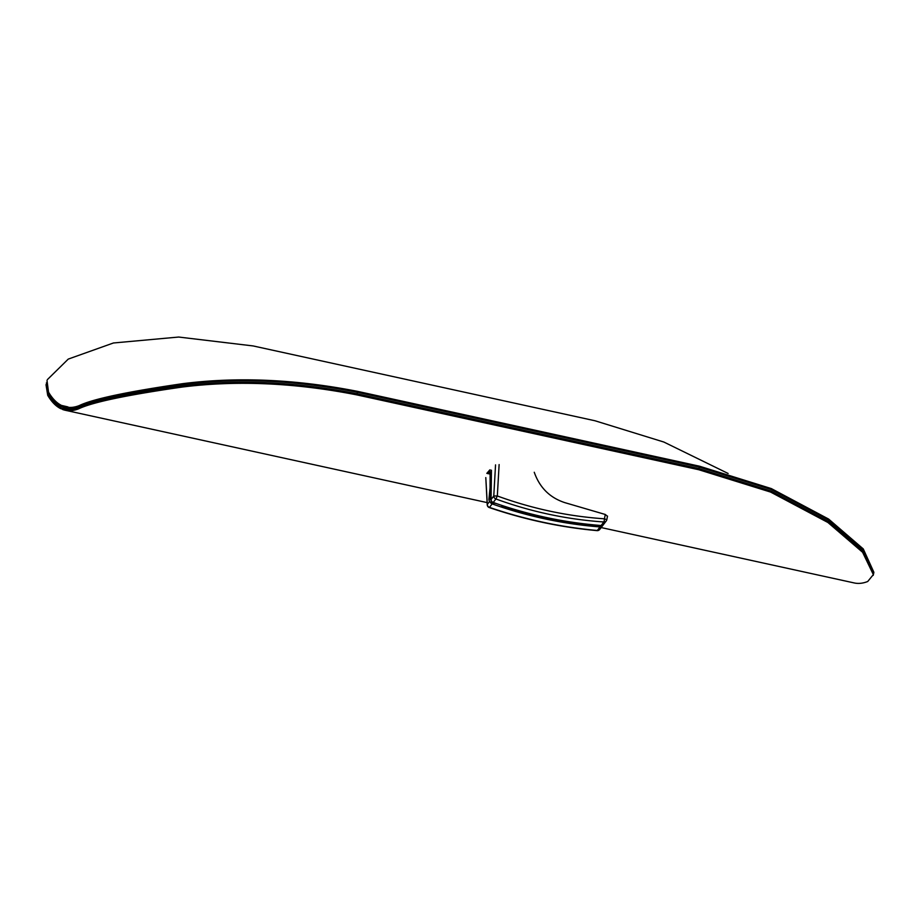 <?xml version="1.0" encoding="UTF-8"?>
<svg xmlns="http://www.w3.org/2000/svg" width="920" height="920" viewBox="0 0 920 920"><rect width="100%" height="100%" fill="white"/><g stroke="black" fill="none" stroke-linecap="round" stroke-linejoin="round"><path stroke-width="1.38" d="M61.49 405.421A608.902 107.824 102.3 0 1 48.53 392.15L47.012 380.57L48.219 393.07A609.96 108.019 -77.7 0 0 61.249 406.456L61.49 405.421L67.585 406.824A608.902 107.824 -77.7 0 0 68.839 407.364L63.25 406.191L63.008 407.226A609.96 108.019 -77.7 0 0 65.734 408.031A609.96 108.019 -77.7 0 0 79.224 406.548C92.805 399.959 127.19 392.656 182.379 384.629C237.337 377.614 295.699 380.178 357.466 392.299L357.57 391.368C295.815 379.247 237.452 376.694 182.493 383.697C127.293 391.724 92.909 399.004 79.338 405.547A608.902 107.824 102.3 0 1 65.964 406.996A608.902 107.824 102.3 0 1 63.25 406.191M63.192 405.858L62.962 406.893M873.885 572.309L863.27 548.929L828.598 519.053L771.339 488.589L699.487 466.198L699.372 467.13L771.224 489.52L828.483 519.984L863.155 549.861L873.885 572.309L873.563 573.85M699.372 467.13L357.466 392.299M699.487 466.198L357.57 391.368M47.322 379.672L68.264 359.087L113.413 342.987L178.652 337.042L253.08 345.931L594.987 420.762L663.849 442.037L728.122 473.466M79.235 406.398L79.097 406.456A609.81 107.985 102.3 0 1 65.768 407.882A609.81 107.985 102.3 0 1 48.357 393.081L48.265 392.932M46.391 382.892L47.909 394.392L48.357 393.081M79.097 406.456L78.936 407.882C92.517 401.327 126.891 394.047 182.068 386.066C237.026 379.097 295.389 381.673 357.144 393.794L699.062 468.625L770.914 491.004L828.172 521.433L862.856 551.275L873.586 573.666L873.23 575.356M78.936 407.882A611.328 108.261 102.3 0 1 65.435 409.365A611.328 108.261 102.3 0 1 47.909 394.392M698.901 468.797L698.786 469.729L356.879 394.898C295.113 382.766 236.762 380.167 181.815 387.101C126.638 395.048 92.264 402.281 78.695 408.802L78.809 407.801A611.179 108.226 102.3 0 1 65.469 409.216A611.179 108.226 102.3 0 1 62.744 408.411L62.514 409.446A612.237 108.422 102.3 0 0 65.239 410.262L487.105 502.596M62.594 408.514L62.468 409.124L60.754 408.675L60.984 407.64A611.179 108.226 102.3 0 1 48.035 394.416L47.955 394.266M698.786 469.729L770.649 492.096L827.919 522.491L862.603 552.276L873.344 574.62L867.721 581.497A612.237 108.422 102.3 0 1 854.277 582.958L601.174 527.562M78.695 408.802A612.237 108.422 102.3 0 1 65.239 410.262M60.754 408.675A612.237 108.422 102.3 0 1 47.725 395.335L48.035 394.416M46 384.675L47.725 395.335M490.118 474.076L486.829 473.351A612.237 108.422 -77.7 0 0 489.831 469.878M487.692 472.385L489.486 472.776M496.202 503.516L491.452 502.469L492.027 501.722M489.785 469.936L491.406 470.281M491.142 486.438L490.015 497.743L488.934 499.146A3.036 2.794 37.5 0 0 491.452 502.469M491.222 500.445A3.036 2.794 -142.5 0 1 490.015 497.743M488.934 499.146L491.188 476.502M491.211 471.891L488.6 471.316M607.418 516.281L605.279 514.476L564.914 502.665C549.895 497.777 539.672 487.634 534.255 472.259M489.659 501.377L487.312 504.436L485.794 477.595L487.232 504.85A3.036 3.036 0 0 0 489.279 507.553L489.463 507.391A3.036 2.794 -142.5 0 1 487.312 504.436A3.036 1.564 176.8 0 0 487.232 504.85M488.727 473.765L490.13 471.948L491.199 472.178M495.546 464.876L493.764 496.018A3.036 2.794 37.5 0 0 495.914 498.973L497.329 495.972L493.764 496.018L491.084 499.514L491.441 470.235M489.279 507.553C524.791 519.662 560.705 527.344 597.045 530.621A3.036 0.77 -84.9 0 0 597.045 530.621A3.036 0.77 -84.9 0 0 597.31 530.472C560.947 527.194 524.998 519.501 489.463 507.391L492.142 503.884A3.036 2.794 -142.5 0 1 490.141 501.86M597.045 530.621A3.036 3.036 0 0 0 599.725 529.448A3.036 2.794 -142.5 0 1 597.31 530.472L600.035 526.93A407.548 375.245 -142.5 0 1 492.142 503.884M501.722 505.379L501.572 506.379A407.296 375.003 37.5 0 0 601.979 526.366A3.036 2.794 -142.5 0 1 600.035 526.93M490.061 487.853L490.13 471.948M491.084 499.514A3.036 2.794 37.5 0 0 493.223 502.469L495.914 498.973C530.92 511.773 566.892 519.443 603.831 521.973A3.036 2.794 37.5 0 0 606.245 520.938L606.245 520.938A3.036 2.794 37.5 0 0 606.751 519.731L604.44 518.811A3.036 0.586 93.8 0 1 603.831 521.973L601.116 525.515A3.036 2.794 37.5 0 0 603.06 524.952L601.979 526.366M502.205 505.54L501.572 506.379M493.223 502.469A407.548 375.245 37.5 0 0 601.116 525.515M48.219 393.07L48.53 392.15M79.338 405.547L79.224 406.548M357.144 393.794L357.305 392.472M699.211 467.303L699.062 468.625M356.879 394.898L356.983 393.967M605.279 514.476L604.44 518.811C567.778 516.292 532.07 508.679 497.329 495.972L499.123 464.565M873.597 573.666L873.758 572.286M873.344 574.62L873.459 573.643M607.51 516.097L606.82 519.673A3.036 3.036 0 0 1 606.245 520.938L599.725 529.448"/></g></svg>
